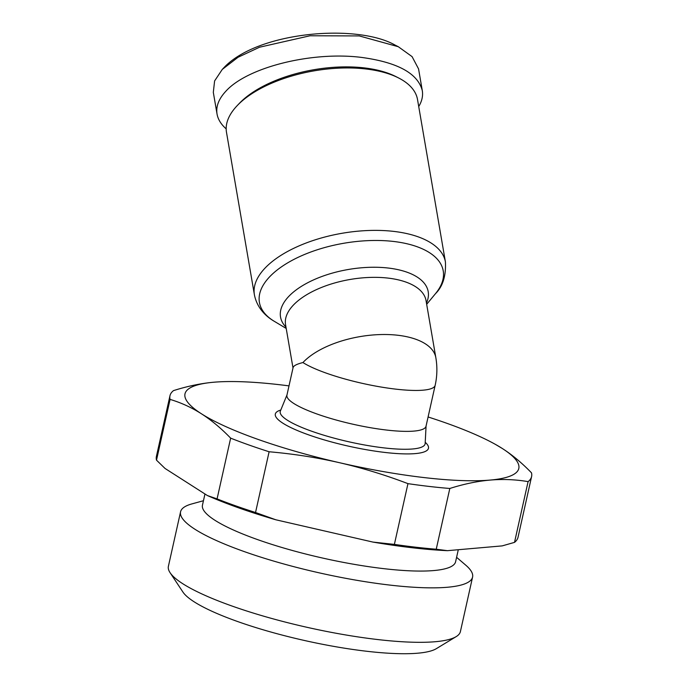 <?xml version="1.0" encoding="UTF-8"?>
<svg xmlns="http://www.w3.org/2000/svg" width="688" height="688" viewBox="0 0 688 688"><rect width="100%" height="100%" fill="white"/><g stroke="black" fill="none" stroke-linecap="round" stroke-linejoin="round"><path stroke-width="1.03" d="M435.848 357.717A71.26 33.635 -9.7 0 0 397.81 335.254A71.26 33.635 -9.7 0 0 302.944 362.55C296.846 364.047 293.561 365.741 293.079 367.624L286.93 395.153A71.26 13.966 12.6 0 0 386.759 430.069A71.26 13.966 12.6 0 0 426.018 426.242L435.16 385.323A71.26 71.26 0 0 0 435.848 357.717L426.027 300.553A71.26 33.635 -9.7 0 0 387.989 278.09A71.26 33.635 -9.7 0 0 316.678 289.519A71.26 33.635 -9.7 0 0 285.563 324.684L293.002 367.977M365.792 68.963A96.913 45.743 -9.7 0 1 398.533 77.925A96.913 45.743 -9.7 0 1 417.513 99.511L445.42 261.93A96.913 45.743 170.3 0 0 393.691 231.392A96.913 45.743 170.3 0 0 296.709 246.932A96.913 45.743 170.3 0 0 254.397 294.756L226.49 132.328A96.913 45.743 -9.7 0 1 237.179 105.651A96.913 45.743 -9.7 0 1 365.792 68.963M226.18 128.871C221.037 124.33 217.984 119.377 217.038 114.019L213.314 92.347L214.604 80.935L222.267 69.419L238.074 57.25L259.557 47.214L310.004 35.776L359.256 35.922L398.3 46.715L412.078 56.622L418.562 68.912L422.286 90.584C423.163 95.83 421.976 101.153 418.725 106.554M217.038 114.019C215.834 106.511 218.707 98.995 225.647 91.461C246.966 67.347 311.733 51.118 361.518 57.414C397.535 62.298 417.797 73.349 422.286 90.584M398.533 77.925L395.858 76.566A94.067 44.393 170.3 0 0 364.072 67.871A94.067 44.393 170.3 0 0 239.252 103.475L237.179 105.651M407.958 483.647A185.278 36.301 12.6 0 0 429.536 486.476A185.278 36.301 12.6 0 0 449.814 488.471L436.235 549.222A185.278 36.301 -167.4 0 1 415.956 547.227A185.278 36.301 -167.4 0 1 394.379 544.397L407.958 483.647C385.177 474.961 362.404 467.995 339.64 462.74A171.028 33.514 12.6 0 0 424.591 477.635A171.028 33.514 12.6 0 0 490.062 480.086A171.028 33.514 12.6 0 0 502.317 448.499A171.028 33.514 12.6 0 0 495.42 444.388A171.028 33.514 12.6 0 0 428.091 416.971M436.235 549.222L447.424 550.675A178.149 34.907 -167.4 0 1 412.379 547.768A178.149 34.907 -167.4 0 1 372.991 542.092L394.379 544.397M456.591 557.314L465.767 565.175A149.614 29.317 -167.4 0 1 472.579 577.094A149.614 29.317 -167.4 0 1 390.165 585.118A149.614 29.317 -167.4 0 1 180.566 511.82A149.614 29.317 -167.4 0 1 191.806 503.934L203.45 500.726M472.579 577.094L460.41 631.558A149.614 29.317 -167.4 0 1 456.187 636.615A149.614 29.317 -167.4 0 1 377.987 639.582A149.614 29.317 -167.4 0 1 170.056 572.657A149.614 29.317 -167.4 0 1 168.397 566.284L180.566 511.82M170.056 572.657L182.905 592.024A132.509 25.963 12.6 0 0 367.065 651.304A132.509 25.963 12.6 0 0 436.321 648.672L456.187 636.615M458.294 549.729L455.602 561.743A129.697 25.413 -167.4 0 1 384.162 568.701A129.697 25.413 -167.4 0 1 202.461 505.155L204.964 493.984M289.003 385.882A171.028 33.514 12.6 0 0 279.208 384.678A171.028 33.514 12.6 0 0 216.41 382.021A171.028 33.514 12.6 0 0 213.736 382.227L216.376 382.021M230.652 438.144C221.132 428.297 211.405 420.187 201.481 413.815C191.539 407.485 181.073 402.678 170.082 399.41A185.278 36.301 12.6 0 1 169.979 395.703A185.278 36.301 12.6 0 1 173.488 390.621C187.48 386.174 200.896 383.371 213.736 382.227A171.028 33.514 12.6 0 0 201.481 413.815A171.028 33.514 12.6 0 0 339.64 462.74C316.867 457.529 293.355 453.874 269.111 451.758L255.532 512.508A185.278 36.301 -167.4 0 1 217.073 498.895L230.652 438.144A185.278 36.301 12.6 0 0 269.111 451.758M531.6 476.535L518.021 537.285A185.278 36.301 -167.4 0 1 514.512 542.376L528.092 481.626A185.278 36.301 12.6 0 0 531.6 476.535A185.278 36.301 12.6 0 0 531.497 472.837C521.977 462.99 512.25 454.871 502.317 448.499L495.678 444.534M170.082 399.41L156.503 460.16A185.278 36.301 -167.4 0 1 156.4 456.454L169.979 395.703M156.503 460.16L165.034 468.451L207.432 495.566L217.073 498.895M528.092 481.626C515.57 479.493 502.894 478.986 490.062 480.086C477.223 481.23 463.807 484.025 449.814 488.471M255.532 512.508L275.802 519.775A178.149 34.907 -167.4 0 1 207.432 495.566M372.991 542.092L275.802 519.775M514.512 542.376L502.214 545.885L447.424 550.675M222.267 69.419L224.856 66.702C259.625 31.313 357.261 23.667 394.955 45.012L398.3 46.715M302.944 362.55A71.26 13.966 12.6 0 0 395.91 389.15A71.26 13.966 12.6 0 0 435.16 385.323M286.208 328.443L274.383 321.365A93.258 44.015 -9.7 0 1 282.673 266.024A93.258 44.015 -9.7 0 1 393.467 241.445A93.258 44.015 -9.7 0 1 435.461 293.69L426.672 304.311M426.457 303.021A74.915 35.363 170.3 0 0 388.221 268.036A74.915 35.363 170.3 0 0 304.122 284.72A74.915 35.363 170.3 0 0 285.993 327.153M426.07 426.018L425.167 443.45A74.227 14.543 -167.4 0 1 384.214 447.914A74.227 14.543 -167.4 0 1 311.793 431.264A74.227 14.543 -167.4 0 1 280.369 411.08L280.317 411.218M280.799 410.031A78.449 15.368 12.6 0 0 299.59 431.436A78.449 15.368 12.6 0 0 385.237 452.48A78.449 15.368 12.6 0 0 425.227 442.315M274.383 321.365C266.411 316.747 257.088 308.448 254.397 294.756M286.982 394.929L280.369 411.08M495.42 444.388L495.91 444.663M445.42 261.93C446.099 275.922 442.78 286.509 435.461 293.69"/></g></svg>
